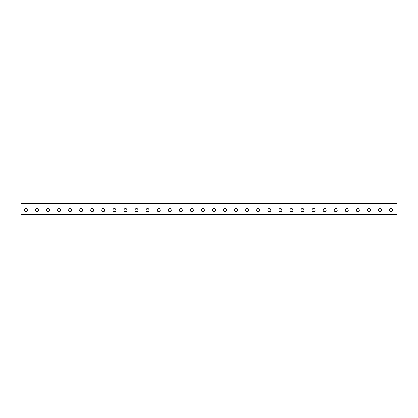 <?xml version="1.0" encoding="UTF-8"?>
<svg xmlns="http://www.w3.org/2000/svg" width="418" height="418" viewBox="0 0 418 418"><rect width="100%" height="100%" fill="white"/><g stroke="black" fill="none" stroke-linecap="round" stroke-linejoin="round"><path stroke-width="0.63" d="M397.1 203.65L20.9 203.65L20.9 214.35L397.1 214.35L397.1 203.65M391.013 211.618A1.51 1.51 0 0 1 389.707 209.35A1.51 1.51 0 0 1 392.324 209.35A1.51 1.51 0 0 1 391.013 211.618M379.952 211.618A1.51 1.51 0 0 1 378.64 209.35A1.51 1.51 0 0 1 381.258 209.35A1.51 1.51 0 0 1 379.952 211.618M368.885 211.618A1.51 1.51 0 0 1 367.574 209.35A1.51 1.51 0 0 1 370.196 209.35A1.51 1.51 0 0 1 368.885 211.618M357.818 211.618A1.51 1.51 0 0 1 356.512 209.35A1.51 1.51 0 0 1 359.13 209.35A1.51 1.51 0 0 1 357.818 211.618M346.757 211.618A1.51 1.51 0 0 1 345.446 209.35A1.51 1.51 0 0 1 348.063 209.35A1.51 1.51 0 0 1 346.757 211.618M335.691 211.618A1.51 1.51 0 0 1 334.379 209.35A1.51 1.51 0 0 1 337.002 209.35A1.51 1.51 0 0 1 335.691 211.618M324.624 211.618A1.51 1.51 0 0 1 323.318 209.35A1.51 1.51 0 0 1 325.935 209.35A1.51 1.51 0 0 1 324.624 211.618M313.563 211.618A1.51 1.51 0 0 1 312.251 209.35A1.51 1.51 0 0 1 314.869 209.35A1.51 1.51 0 0 1 313.563 211.618M302.496 211.618A1.51 1.51 0 0 1 301.185 209.35A1.51 1.51 0 0 1 303.808 209.35A1.51 1.51 0 0 1 302.496 211.618M291.43 211.618A1.51 1.51 0 0 1 290.123 209.35A1.51 1.51 0 0 1 292.741 209.35A1.51 1.51 0 0 1 291.43 211.618M280.368 211.618A1.51 1.51 0 0 1 279.057 209.35A1.51 1.51 0 0 1 281.675 209.35A1.51 1.51 0 0 1 280.368 211.618M269.302 211.618A1.51 1.51 0 0 1 267.995 209.35A1.51 1.51 0 0 1 270.613 209.35A1.51 1.51 0 0 1 269.302 211.618M258.24 211.618A1.51 1.51 0 0 1 256.929 209.35A1.51 1.51 0 0 1 259.547 209.35A1.51 1.51 0 0 1 258.24 211.618M247.174 211.618A1.51 1.51 0 0 1 245.862 209.35A1.51 1.51 0 0 1 248.485 209.35A1.51 1.51 0 0 1 247.174 211.618M236.107 211.618A1.51 1.51 0 0 1 234.801 209.35A1.51 1.51 0 0 1 237.419 209.35A1.51 1.51 0 0 1 236.107 211.618M225.046 211.618A1.51 1.51 0 0 1 223.734 209.35A1.51 1.51 0 0 1 226.352 209.35A1.51 1.51 0 0 1 225.046 211.618M213.979 211.618A1.51 1.51 0 0 1 212.668 209.35A1.51 1.51 0 0 1 215.291 209.35A1.51 1.51 0 0 1 213.979 211.618M202.913 211.618A1.51 1.51 0 0 1 201.607 209.35A1.51 1.51 0 0 1 204.224 209.35A1.51 1.51 0 0 1 202.913 211.618M191.852 211.618A1.51 1.51 0 0 1 190.54 209.35A1.51 1.51 0 0 1 193.158 209.35A1.51 1.51 0 0 1 191.852 211.618M180.785 211.618A1.51 1.51 0 0 1 179.474 209.35A1.51 1.51 0 0 1 182.096 209.35A1.51 1.51 0 0 1 180.785 211.618M169.718 211.618A1.51 1.51 0 0 1 168.412 209.35A1.51 1.51 0 0 1 171.03 209.35A1.51 1.51 0 0 1 169.718 211.618M158.657 211.618A1.51 1.51 0 0 1 157.346 209.35A1.51 1.51 0 0 1 159.963 209.35A1.51 1.51 0 0 1 158.657 211.618M147.591 211.618A1.51 1.51 0 0 1 146.279 209.35A1.51 1.51 0 0 1 148.902 209.35A1.51 1.51 0 0 1 147.591 211.618M136.524 211.618A1.51 1.51 0 0 1 135.218 209.35A1.51 1.51 0 0 1 137.835 209.35A1.51 1.51 0 0 1 136.524 211.618M125.463 211.618A1.51 1.51 0 0 1 124.151 209.35A1.51 1.51 0 0 1 126.769 209.35A1.51 1.51 0 0 1 125.463 211.618M114.396 211.618A1.51 1.51 0 0 1 113.085 209.35A1.51 1.51 0 0 1 115.708 209.35A1.51 1.51 0 0 1 114.396 211.618M103.33 211.618A1.51 1.51 0 0 1 102.023 209.35A1.51 1.51 0 0 1 104.641 209.35A1.51 1.51 0 0 1 103.33 211.618M92.268 211.618A1.51 1.51 0 0 1 90.957 209.35A1.51 1.51 0 0 1 93.575 209.35A1.51 1.51 0 0 1 92.268 211.618M81.202 211.618A1.51 1.51 0 0 1 79.895 209.35A1.51 1.51 0 0 1 82.513 209.35A1.51 1.51 0 0 1 81.202 211.618M70.14 211.618A1.51 1.51 0 0 1 68.829 209.35A1.51 1.51 0 0 1 71.447 209.35A1.51 1.51 0 0 1 70.14 211.618M59.074 211.618A1.51 1.51 0 0 1 57.762 209.35A1.51 1.51 0 0 1 60.385 209.35A1.51 1.51 0 0 1 59.074 211.618M48.007 211.618A1.51 1.51 0 0 1 46.701 209.35A1.51 1.51 0 0 1 49.319 209.35A1.51 1.51 0 0 1 48.007 211.618M36.946 211.618A1.51 1.51 0 0 1 35.634 209.35A1.51 1.51 0 0 1 38.252 209.35A1.51 1.51 0 0 1 36.946 211.618M25.879 211.618A1.51 1.51 0 0 1 24.568 209.35A1.51 1.51 0 0 1 27.191 209.35A1.51 1.51 0 0 1 25.879 211.618"/></g></svg>
